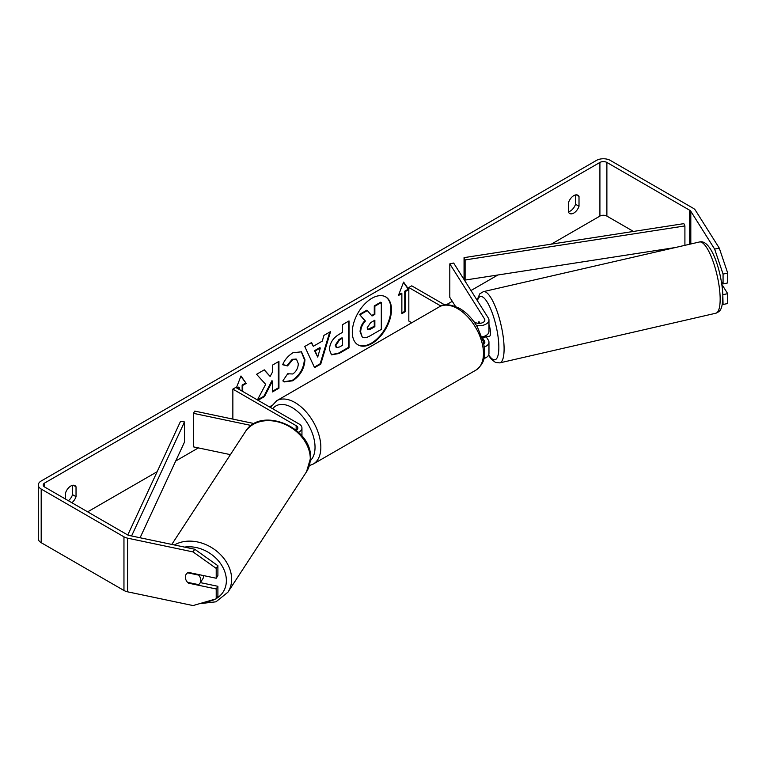 <?xml version="1.0" encoding="UTF-8"?>
<svg xmlns="http://www.w3.org/2000/svg" width="766" height="766" viewBox="0 0 766 766"><rect width="100%" height="100%" fill="white"/><g stroke="black" fill="none" stroke-linecap="round" stroke-linejoin="round"><path stroke-width="1.15" d="M298.548 432.311A9.853 5.688 0 0 0 301.948 428.012A9.853 5.688 0 0 0 299.066 423.991L235.756 387.443L232.854 389.118L232.854 419.098M296.279 430.291A5.745 3.323 0 0 0 297.84 428.012A5.745 3.323 0 0 0 296.155 425.666L232.854 389.118M251.286 425.494L193.377 413.324L194.775 411.103L254.274 423.598M193.377 413.324L193.377 446.856L230.403 454.64M203.593 575.592A8.215 6.406 33.1 0 1 203.603 576.032A8.215 6.406 33.1 0 1 202.76 578.895L199.955 583.204A8.215 6.406 33.1 0 1 198.547 584.63L187.517 582.313A8.215 6.406 33.1 0 1 185.353 577.085A8.215 6.406 33.1 0 1 186.157 574.28M187.68 572.805L198.633 575.103A8.215 6.406 33.1 0 1 200.797 580.331A8.215 6.406 33.1 0 1 199.955 583.204M198.633 575.103L198.949 574.615M371.893 343.532A27.7 15.99 120 0 0 389.99 319.116A27.7 15.99 120 0 0 385.748 296.921A27.7 15.99 120 0 0 371.893 298.29A27.7 15.99 120 0 0 353.796 322.706A27.7 15.99 120 0 0 358.048 344.901A27.7 15.99 120 0 0 371.893 343.532M357.76 344.729A27.7 15.99 120 0 0 371.319 343.197A27.7 15.99 120 0 0 389.339 319.049A27.7 15.99 120 0 0 385.451 296.758M575.525 194.937L575.525 204.263A8.215 4.74 -60 0 1 570.297 211.062A8.215 4.74 -60 0 1 568.554 211.761M573.782 213.072A8.215 4.74 -60 0 1 569.674 213.484A8.215 4.74 -60 0 1 568.554 212.306L568.554 202.444A8.215 4.74 -60 0 1 577.89 195.234A8.215 4.74 -60 0 1 579.01 196.402L579.01 206.274A8.215 4.74 -60 0 1 573.782 213.072M265.658 384.34L257.405 399.938L263.916 396.214L271.911 380.712L272.495 381.047L272.495 391.933L278.939 388.209L278.939 361.389L272.495 365.104L272.495 372.037L270.139 376.432L264.299 369.834L256.562 374.296L265.658 384.34M258.008 400.292L264.5 396.549L272.495 381.047M313.294 346.309L322.295 341.109L323.932 335.412L330.577 331.573L320.743 364.099L314.577 367.661L304.753 346.481L311.609 342.517L313.294 346.309L311.264 342.718M633.463 231.437L606.883 216.098A4.931 2.844 0 0 0 599.912 216.098L551.328 244.143M497.919 274.984L470.994 290.525M452.285 301.325L446.281 304.791M271.49 405.712L269.44 406.89M198.384 447.909L175.711 461.008M157.145 471.722L87.65 511.841M714.64 249.084L719.274 248.107L727.7 273.089L723.066 274.065L714.64 249.084L690.808 211.272A4.931 2.844 0 0 0 689.659 210.229L606.883 162.44A4.931 2.844 0 0 0 599.912 162.44L44.667 483.011A4.931 2.844 0 0 0 43.231 485.022A4.931 2.844 0 0 0 44.667 487.032L127.443 534.821A4.931 2.844 0 0 0 129.243 535.482L194.736 549.241L217.898 565.729L217.898 575.572L216.213 578.244L188.426 572.403A8.215 6.3 32.2 0 0 186.109 574.366A8.215 6.3 32.2 0 0 185.812 579.556M71.87 502.735A8.215 4.74 120 0 0 76.035 496.665L76.035 486.793A8.215 4.74 120 0 0 74.915 485.615A8.215 4.74 120 0 0 65.579 492.825L65.579 499.106M236.388 387.807L240.984 375.982L246.212 383.421L242.726 385.432L242.726 391.464M236.914 388.113L238.657 387.108L239.241 387.443L239.241 389.454M239.241 387.443L237.498 388.448M405.348 291.54L408.833 289.529L403.605 282.089L398.377 295.561L401.863 293.55L401.863 313.667L405.348 311.657L405.348 291.54L404.764 291.204L404.764 311.322L405.348 311.657M329.399 349.65L329.399 349.574C329.849 342.938 333.172 337.796 339.395 334.148L342.574 332.31L342.574 324.64L349.018 320.925L349.018 347.754L339.06 353.499L331.534 354.84L329.399 349.65M287.69 373.77L292.765 373.98C296.241 371.567 298.089 368.13 298.309 363.687L296.509 359.254L292.765 359.647L287.528 365.928L282.683 364.74C284.626 359.857 288.064 355.855 292.966 352.743L301.498 351.814L304.945 359.781C304.38 368.666 300.301 375.675 292.698 380.798L284.167 381.937L282.845 380.894L287.69 373.77L288.169 374.143M719.274 248.107L695.432 210.296A9.853 5.688 0 0 0 693.144 208.218L610.368 160.429A9.853 5.688 0 0 0 596.427 160.429L41.192 481A9.853 5.688 0 0 0 38.3 485.022A9.853 5.688 0 0 0 41.192 489.043L123.958 536.832A9.853 5.688 0 0 0 127.558 538.153L193.051 551.922L194.736 549.241M68.385 500.725A8.215 4.74 120 0 0 72.55 494.654L72.55 485.328M200.338 582.61L217.898 586.306L216.213 588.977L188.426 583.137A8.215 6.3 32.2 0 1 187.584 582.332M217.898 565.729L216.213 568.401L216.213 578.244M216.213 568.401L193.051 551.922M38.3 485.022L38.3 538.67A9.853 5.688 0 0 0 41.192 542.692L123.958 590.481A9.853 5.688 0 0 0 127.558 591.812L193.051 605.571L216.213 598.821L217.898 596.149L217.898 586.306M216.213 588.977L216.213 598.821M723.066 294.642L727.7 293.665L727.7 303.518L723.066 304.485L722.807 294.23M665.319 249.831L664.294 249.237M723.066 274.065L723.066 283.908L721.352 281.199M722.261 304.322L723.066 304.485M723.066 283.908L727.7 282.941L727.7 273.089M727.7 293.665L721.878 284.425M579.01 196.402L576.31 194.851M579.01 206.274L575.525 204.263M188.771 582.581L188.426 583.137M76.035 486.793L73.335 485.232M76.035 496.665L72.55 494.654M362.184 336.896L360.652 332.061C360.805 327.877 362.404 324.2 365.449 321.04L359.886 314.874L367.345 310.575L372.027 316.004L374.861 314.376L374.861 306.228L381.305 302.503L381.305 329.39L370.304 335.747C366.77 337.729 364.252 338.218 362.72 337.203L362.596 337.136M362.136 336.868L360.077 331.726C360.221 327.542 361.82 323.865 364.865 320.705L359.886 314.874M371.644 315.554L374.277 314.041L374.277 305.893L380.731 302.168L381.305 302.503M374.277 305.893L374.861 306.228M374.277 314.041L374.861 314.376M359.311 314.539L366.761 310.24L367.345 310.575M364.865 320.705L365.449 321.04M240.859 376.298L246.212 383.421M245.627 383.086L242.142 385.097L242.726 385.432M242.142 385.097L242.142 391.129M404.764 311.322L401.863 312.997M398.713 294.699L401.279 293.215L401.863 293.55M404.764 291.204L408.249 289.194L403.481 282.405M408.249 289.194L408.833 289.529M320.312 348.003L315.142 350.991L317.708 357.09L320.312 348.003L319.738 347.668L314.558 350.656L315.142 350.991M314.558 350.656L317.708 357.09M329.744 332.051L320.169 363.764L320.743 364.099M320.169 363.764L314.328 367.125M335.843 345.581L336.619 347.544L339.558 346.969L342.574 345.217L342.574 338.132L339.53 339.893L335.843 345.581L335.259 345.246L336.36 347.333M335.259 345.246L338.945 339.558L342 337.796L342.574 338.132M348.434 321.26L348.434 347.419L349.018 347.754M348.434 347.419L338.476 353.164L331.257 354.658M270.139 376.432L264.107 369.94M272.495 391.254L278.355 387.874L278.355 361.724M278.355 387.874L278.939 388.209M263.916 396.214L264.5 396.549M301.21 351.661L304.37 359.445C303.805 368.331 299.717 375.34 292.124 380.463L283.88 381.765M296.212 359.11L292.191 359.311L286.944 365.593L287.528 365.928M286.944 365.593L282.759 364.568M367.144 327.848L367.843 329.677L370.629 329.102L374.861 326.661L374.861 320.207L370.6 322.668L367.144 327.848M367.575 329.466L374.277 326.326L374.277 320.542M374.277 326.326L374.861 326.661M478.07 323.309A8.215 2.183 77.1 0 1 478.645 321.892L478.769 321.864A8.215 2.298 78.1 0 1 479.085 321.71L480.1 323.309M484.361 346.988A9.853 5.688 0 0 0 488.967 342.172A9.853 5.688 0 0 0 488.373 340.228L486.228 336.829M488.967 342.172L488.967 353.576A9.853 5.688 180 0 1 483.911 358.545M483.882 344.02A5.745 3.323 0 0 0 484.859 342.172A5.745 3.323 0 0 0 484.514 341.042L481.977 337.021M476.481 325.531A9.853 5.688 180 0 0 488.967 320.044A9.853 5.688 180 0 0 488.373 318.101L453.663 263.044L449.805 263.858L484.514 318.905A5.745 3.323 180 0 1 484.859 320.044A5.745 3.323 180 0 1 481.307 323.108A5.745 3.323 180 0 1 475.044 322.39L473.943 321.758M411.773 322.745L408.833 321.05L408.833 287.518L411.735 285.842L444.826 304.945M440.919 306.046L408.833 287.518M488.967 320.044L488.967 331.439A9.853 5.688 180 0 1 481.929 336.896M449.805 263.858L449.805 297.39L455.492 306.41M488.967 324.583A8.215 2.183 77.1 0 1 490.527 332.607A8.215 2.183 77.1 0 1 489.56 336.159L487.243 336.686A8.215 2.183 77.1 0 1 486.917 336.676M483.403 336.561A8.215 2.183 77.1 0 1 482.906 337.595L487.53 336.533A8.215 2.183 77.1 0 1 487.243 336.686M479.564 323.348L478.645 321.892M482.408 336.81L482.906 337.595M721.802 281.907A8.215 2.183 77.1 0 1 721.572 282.491M464.052 257.644L464.052 277.761L465.115 280.059L465.115 259.933L464.052 257.644L683.847 223.643L684.909 225.932L684.909 245.331M675.258 247.542L465.115 280.059M684.909 225.932L465.115 259.933M127.778 534.994L180.527 421.338L184.501 421.951L184.501 442.068L140.082 537.761M131.58 535.97L184.501 421.951M296.155 425.666L296.155 430.186M171.804 544.425L245.321 431.794A36.548 28.514 33.1 0 1 284.081 423.943A36.548 28.514 33.1 0 1 310.278 458.987A36.548 28.514 33.1 0 1 306.534 471.741L227.895 592.233A36.548 28.514 -146.9 0 0 231.638 579.469A36.548 28.514 -146.9 0 0 211.464 547.489A36.548 28.514 -146.9 0 0 174.418 544.971M184.549 547.106A32.44 25.307 33.1 0 1 226.372 580.81A32.44 25.307 33.1 0 1 216.424 598.476M215.418 599.05A32.44 25.307 33.1 0 1 205.623 601.904M599.912 162.44L599.912 216.098M44.667 483.011L44.667 487.032M127.558 538.153L127.558 591.812M606.883 162.44L606.883 216.098M689.659 210.229L689.659 244.239M690.808 211.272L690.808 243.971M41.192 489.043L41.192 542.692M123.958 536.832L123.958 590.481M360.077 331.726L360.652 332.061M360.077 331.802L360.652 332.138M338.945 339.558L339.53 339.893M335.259 345.169L335.843 345.504M338.476 353.164L339.06 353.499M304.37 359.369L304.945 359.704M304.37 359.445L304.945 359.781M292.124 380.463L292.698 380.798M292.191 359.311L292.765 359.647M370.055 328.767L370.629 329.102M484.514 341.042L484.514 343.312M484.514 318.905L484.514 321.174M475.897 370.141A36.548 21.103 -120 0 0 481.498 340.851A36.548 21.103 -120 0 0 457.618 308.641A36.548 21.103 -120 0 0 439.339 306.831C443.466 303.547 450.245 304.083 459.677 308.439C466.695 312.624 472.622 318.876 477.467 327.187L483.461 342.057C485.165 353.27 486.659 361.906 475.897 370.141L313.275 464.033L309.407 465.594M439.339 306.831L276.718 400.723A36.548 21.103 60 0 1 294.996 402.533A36.548 21.103 60 0 1 318.876 434.743A36.548 21.103 60 0 1 313.275 464.033M310.393 460.586A32.44 18.729 -120 0 0 312.633 434.102A32.44 18.729 -120 0 0 292.095 407.56A32.44 18.729 -120 0 0 272.658 408.747M720.136 297.438A36.548 9.728 -102.9 0 0 712.495 259.837A36.548 9.728 -102.9 0 0 699.454 241.989C711.202 238.638 721.888 272.284 722.836 295.101C722.664 310.249 719.954 311.379 715.827 313.227A36.548 9.728 -102.9 0 0 720.136 297.438M477.036 300.119L479.822 293.799L483.394 291.645A36.548 9.728 77.1 0 1 496.435 309.483A36.548 9.728 77.1 0 1 504.076 347.094A36.548 9.728 77.1 0 1 499.767 362.883L715.827 313.227M488.689 354.917A32.44 8.637 -102.9 0 0 498.819 345.753A32.44 8.637 -102.9 0 0 489.551 306.457A32.44 8.637 -102.9 0 0 477.448 300.77M301.948 428.012L301.948 435.959M227.895 592.233L215.955 601.817L199.457 603.704M306.534 471.741L310.517 458.212C312.585 427.438 260.555 405.549 245.321 431.794M336.619 347.544L336.035 347.209M296.509 359.254L295.935 358.919M276.718 400.723L270.455 407.474M483.394 291.645L699.454 241.989M488.497 355.309L491.533 359.465L495.573 362.481L499.767 362.883"/></g></svg>
